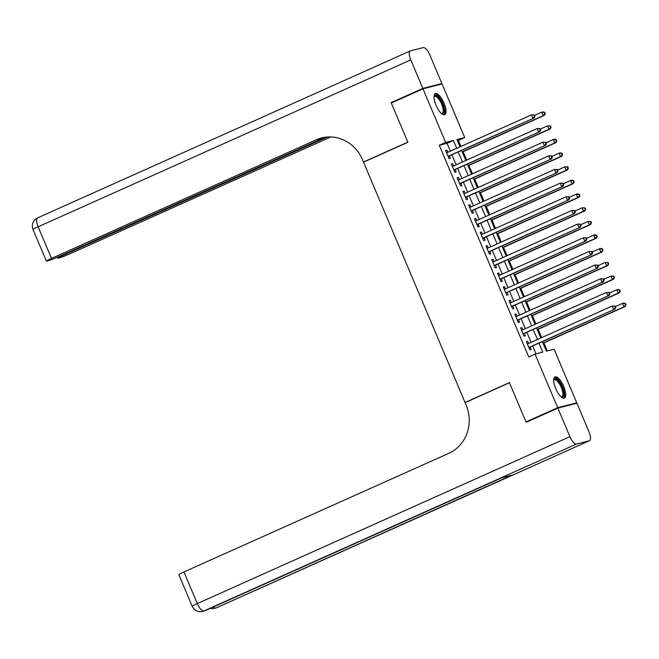 <?xml version="1.0" encoding="UTF-8"?>
<svg xmlns="http://www.w3.org/2000/svg" width="659" height="659" viewBox="0 0 659 659"><rect width="100%" height="100%" fill="white"/><g stroke="black" fill="none" stroke-linecap="round" stroke-linejoin="round"><path stroke-width="0.99" d="M555.702 388.538A11.582 4.102 -114.1 0 1 554.985 376.932A11.582 4.102 -114.1 0 1 563.742 386.471A11.582 4.102 -114.1 0 1 564.458 398.069A11.582 4.102 -114.1 0 1 555.702 388.538M436.003 105.176A11.582 4.102 -114.1 0 1 435.286 93.578A11.582 4.102 -114.1 0 1 444.042 103.109A11.582 4.102 -114.1 0 1 444.759 114.715A11.582 4.102 -114.1 0 1 436.003 105.176M528.543 421.241L525.997 421.9L509.415 382.64L465.056 402.509L363.529 162.163L407.888 142.295L391.306 103.035L422.987 88.841L442.057 83.94L464.702 137.542L456.967 139.527L460.056 146.842M460.929 146.446L458.367 140.383L464.702 137.542M547.316 350.95L543.914 342.911M541.69 337.63L538.148 329.253M535.915 323.981L532.381 315.603M530.149 310.323L526.607 301.946M524.383 296.665L520.841 288.288M518.608 283.008L515.074 274.63M512.842 269.35L509.308 260.98M507.076 255.7L503.534 247.323M501.31 242.042L497.767 233.665M495.535 228.385L492.001 220.007M489.769 214.727L486.235 206.349M484.003 201.077L480.46 192.7M478.236 187.42L474.694 179.042M472.462 173.762L468.928 165.384M466.696 160.104L463.153 151.727M542.349 341.642L546.385 351.198L554.112 349.212L576.757 402.806L557.687 407.707L535.042 354.105L542.777 352.12L538.988 343.15M574.376 403.868L576.757 402.806M528.592 343.496L527.67 341.313L526.384 341.642L529.844 349.838L531.138 349.509L530.124 347.12M522.826 329.838L521.903 327.655L520.618 327.993L524.078 336.181L525.363 335.851L524.358 333.462M517.06 316.188L516.137 314.005L514.852 314.335L518.312 322.523L519.597 322.193L518.592 319.804M511.293 302.53L510.371 300.347L509.077 300.677L512.537 308.873L513.831 308.544L512.817 306.147M505.519 288.873L504.596 286.69L503.311 287.019L506.771 295.216L508.064 294.886L507.051 292.497M499.753 275.215L498.83 273.032L497.545 273.361L501.005 281.558L502.29 281.228L501.285 278.839M493.986 261.565L493.064 259.382L491.771 259.712L495.239 267.9L496.524 267.57L495.51 265.182M488.22 247.908L487.298 245.725L486.004 246.054L489.464 254.25L490.757 253.913L489.744 251.524M482.446 234.25L481.523 232.067L480.238 232.396L483.698 240.593L484.983 240.263L483.978 237.874M476.679 220.592L475.757 218.409L474.472 218.739L477.932 226.935L479.217 226.605L478.212 224.217M470.913 206.934L469.991 204.751L468.697 205.089L472.165 213.277L473.45 212.948L472.437 210.559M465.139 193.285L464.224 191.102L462.931 191.431L466.391 199.628L467.684 199.29L466.671 196.901M459.372 179.627L458.45 177.444L457.165 177.773L460.625 185.97L461.91 185.64L460.905 183.243M453.606 165.969L452.684 163.786L451.399 164.116L454.858 172.312L456.143 171.983L455.138 169.594M458.367 140.383L457.428 140.622M450.361 151.183L447.024 143.291L439.298 145.277L528.707 356.939L535.042 354.105M535.973 353.867L532.645 345.991M531.121 342.367L526.879 332.334M525.347 328.709L521.112 318.676M519.58 315.051L515.338 305.018M513.814 301.402L509.572 291.369M508.04 287.744L503.805 277.711M502.273 274.086L498.039 264.053M496.507 260.429L492.265 250.395M490.741 246.779L486.499 236.738M484.966 233.121L480.732 223.088M479.2 219.463L474.966 209.43M473.434 205.806L469.192 195.772M467.668 192.156L463.425 182.115M461.893 178.498L457.659 168.465M456.127 164.841L451.885 154.807M447.84 152.311L446.917 150.128L445.624 150.466L449.084 158.654L450.377 158.325L449.364 155.936M465.056 402.509L465.905 402.287M525.997 421.9L557.687 407.707M439.298 145.277L445.632 142.435L422.987 88.841M456.695 148.349L453.359 140.449L445.632 142.435M537.456 339.525L533.213 329.492M531.689 325.875L527.447 315.834M525.915 312.218L521.681 302.184M520.149 298.56L515.906 288.527M514.382 284.902L510.14 274.869M508.608 271.253L504.374 261.211M502.842 257.595L498.608 247.562M497.075 243.937L492.833 233.904M491.309 230.279L487.067 220.246M485.535 216.622L481.301 206.588M479.768 202.972L475.534 192.93M474.002 189.314L469.76 179.281M468.236 175.656L463.994 165.623M462.461 161.999L458.227 151.965M461.588 150.458L465.831 160.491M467.355 164.116L471.597 174.149M473.129 177.773L477.363 187.807M478.895 191.431L483.129 201.465M484.662 205.081L488.904 215.122M490.428 218.739L494.67 228.772M496.202 232.396L500.436 242.43M501.969 246.054L506.203 256.087M507.735 259.704L511.977 269.745M513.501 273.361L517.743 283.395M519.276 287.019L523.51 297.052M525.042 300.677L529.284 310.71M530.808 314.335L535.05 324.368M536.574 327.984L540.817 338.026M447.024 143.291L453.359 140.449M445.715 150.672L446.917 150.128M451.481 164.322L452.684 163.786M457.247 177.979L458.45 177.444M463.022 191.637L464.224 191.102M468.788 205.295L469.991 204.751M474.554 218.953L475.757 218.409M480.329 232.602L481.523 232.067M486.095 246.26L487.298 245.725M491.861 259.918L493.064 259.382M497.627 273.576L498.83 273.032M503.402 287.225L504.596 286.69M509.168 300.883L510.371 300.347M514.934 314.541L516.137 314.005M520.701 328.198L521.903 327.655M526.475 341.856L527.67 341.313M448.153 156.438L534.152 117.953L448.079 156.265M534.465 116.421L532.867 118.282L531.426 114.872L534.408 114.921L533.889 115.053L534.465 116.421L534.984 116.289L534.408 114.921M446.637 152.855L531.426 114.872L533.889 115.053M534.152 117.953L534.984 116.289M462.288 152.122L544.466 115.309L543.173 115.638L541.731 112.228L534.614 115.416M462.198 151.908L543.173 115.638L545.29 113.645L544.713 112.277L544.202 112.409L544.779 113.776M544.202 112.409L541.731 112.228L543.024 111.89L544.713 112.277M545.29 113.645L544.466 115.309M433.993 96.684A10.025 3.55 -114.1 0 1 433.993 96.675A10.025 3.55 -114.1 0 1 440.072 99.212A10.025 3.55 -114.1 0 1 444.166 109.756A10.025 3.55 -114.1 0 1 441.579 113.612L441.579 113.612M441.373 113.43A9.284 3.287 65.9 0 0 442.173 113.348A9.284 3.287 65.9 0 0 439.364 99.896A9.284 3.287 65.9 0 0 434.586 96.412A9.284 3.287 65.9 0 0 433.993 96.955M444.1 114.847A11.508 4.069 65.9 0 0 440.237 98.422A11.508 4.069 65.9 0 0 434.751 93.973M553.692 380.037L553.692 380.037A10.025 3.55 -114.1 0 1 559.771 382.574A10.025 3.55 -114.1 0 1 563.865 393.118A10.025 3.55 -114.1 0 1 561.27 396.973L561.27 396.973M561.064 396.792A9.284 3.287 65.9 0 0 561.863 396.71A9.284 3.287 65.9 0 0 559.063 383.258A9.284 3.287 65.9 0 0 554.277 379.773A9.284 3.287 65.9 0 0 553.684 380.317M563.799 398.209A11.508 4.069 65.9 0 0 559.928 381.775A11.508 4.069 65.9 0 0 554.45 377.335M393.678 101.972L391.133 102.623L407.83 142.155L363.471 162.023L362.491 159.709A37.118 34.655 -104.4 0 0 321.576 137.945A37.118 34.655 -104.4 0 0 316.386 139.757L51.501 258.419A8.913 0.502 157.1 0 0 46.385 261.088A8.913 0.502 157.1 0 0 46.987 261.03L48.511 260.643A8.913 0.502 157.1 0 0 59.203 256.442L325.373 137.212M364.32 161.809L363.471 162.023M422.814 88.43L441.884 83.536L429.833 54.994A8.913 3.155 65.9 0 0 423.276 47.596L410.392 50.9A8.913 3.155 65.9 0 0 410.211 50.965A8.913 3.155 65.9 0 0 410.763 59.887L422.814 88.43L391.133 102.623M441.884 83.536L439.512 84.599M327.391 137.006L62.869 255.503A8.913 0.502 157.1 0 0 57.753 258.171A8.913 0.502 157.1 0 0 58.354 258.114L59.878 257.727A8.913 0.502 157.1 0 0 70.571 253.526L330.81 136.948M322.506 137.723A37.118 34.655 -104.4 0 0 318.239 139.28L316.386 139.757M557.86 408.11L526.17 422.304L509.473 382.772L465.114 402.641L466.094 404.964A37.118 34.655 75.6 0 1 448.828 453.301L183.943 571.954L197.296 603.57L569.911 436.653L557.86 408.11L576.93 403.217L588.981 431.76A8.913 3.155 65.9 0 1 589.533 440.682L216.918 607.598A8.913 3.155 -114.1 0 1 216.737 607.664L589.352 440.747A8.913 3.155 65.9 0 0 589.533 440.682M569.911 436.653A8.913 3.155 65.9 0 0 576.468 444.051L589.352 440.747M213.162 607.063A8.913 3.155 -114.1 0 0 215.452 607.993A8.913 8.32 75.6 0 1 214.2 608.43L215.493 608.1A8.913 8.32 -104.4 0 0 216.737 607.664L512.018 475.139L501.713 477.791L203.853 610.967A8.913 3.155 -114.1 0 1 197.296 603.57A8.913 0.502 157.1 0 0 192.189 606.247A8.913 8.913 0 0 0 202.61 611.404L203.895 611.074A8.913 8.32 -104.4 0 0 205.138 610.638A8.913 3.155 -114.1 0 0 205.32 610.58A8.913 3.155 -114.1 0 0 205.493 610.481M192.189 606.247L178.828 574.632A8.913 0.502 -22.9 0 1 183.943 571.954M453.919 170.096L539.927 131.611L453.845 169.923M540.24 130.078L538.634 131.94L537.192 128.53L540.174 128.579L539.663 128.711L540.24 130.078L540.751 129.947L540.174 128.579M452.404 166.505L537.192 128.53L539.663 128.711M539.927 131.611L540.751 129.947M459.685 183.754L545.693 145.268L459.611 183.581M546.006 143.736L544.4 145.598L542.958 142.179L545.94 142.237L545.43 142.369L546.006 143.736L546.517 143.604L545.94 142.237M458.17 180.162L542.958 142.179L545.43 142.369M545.693 145.268L546.517 143.604M465.46 197.412L551.459 158.918L465.386 197.23M551.772 157.394L550.174 159.256L548.733 155.837L551.715 155.895L551.196 156.026L551.772 157.394L552.291 157.254L551.715 155.895M463.944 193.82L548.733 155.837L551.196 156.026M551.459 158.918L552.291 157.254M471.226 211.061L557.226 172.576L471.152 210.888M557.539 171.043L555.941 172.905L554.499 169.495L557.481 169.544L556.962 169.684L557.539 171.043L558.058 170.912L557.481 169.544M469.71 207.478L554.499 169.495L556.962 169.684M557.226 172.576L558.058 170.912M468.055 165.771L550.232 128.966L548.939 129.296L547.497 125.877L540.38 129.065M467.972 165.566L548.939 129.296L551.056 127.302L550.479 125.935L549.968 126.067L550.545 127.434M549.968 126.067L547.497 125.877L550.479 125.935M551.056 127.302L550.232 128.966M473.829 179.429L555.998 142.616L554.713 142.954L553.272 139.535L546.146 142.723M473.739 179.223L554.713 142.954L556.83 140.96L556.254 139.593L555.735 139.724L556.311 141.092M555.735 139.724L553.272 139.535L554.557 139.206L556.254 139.593M556.83 140.96L555.998 142.616M479.595 193.087L561.765 156.274L560.479 156.603L559.038 153.193L551.921 156.381M479.505 192.881L560.479 156.603L562.597 154.61L562.02 153.25L561.501 153.382L562.078 154.741M561.501 153.382L559.038 153.193L560.323 152.863L562.02 153.25M562.597 154.61L561.765 156.274M485.362 206.745L567.539 169.931L566.246 170.261L564.804 166.851L557.687 170.038M485.271 206.539L566.246 170.261L568.363 168.267L567.786 166.9L567.275 167.032L567.852 168.399M567.275 167.032L564.804 166.851L567.786 166.9M568.363 168.267L567.539 169.931M476.992 224.719L563 186.233L476.918 224.546M563.313 184.701L561.707 186.563L560.265 183.153L563.247 183.202L562.737 183.334L563.313 184.701L563.824 184.569L563.247 183.202M475.477 221.136L560.265 183.153L562.737 183.334M563 186.233L563.824 184.569M491.128 220.394L573.305 183.589L572.02 183.919L570.579 180.5L563.453 183.696M491.046 220.188L572.02 183.919L574.137 181.925L573.561 180.558L573.042 180.69L573.618 182.057M573.042 180.69L570.579 180.5L571.864 180.171L573.561 180.558M574.137 181.925L573.305 183.589M482.759 238.377L568.766 199.891L482.693 238.204M569.079 198.359L567.473 200.221L566.032 196.802L569.014 196.86L568.503 196.992L569.079 198.359L569.59 198.227L569.014 196.86M481.243 234.785L566.032 196.802L568.503 196.992M568.766 199.891L569.59 198.227M496.902 234.052L579.072 197.239L577.786 197.576L576.345 194.158L569.228 197.346M496.812 233.846L577.786 197.576L579.904 195.583L579.327 194.216L578.808 194.347L579.385 195.715M578.808 194.347L576.345 194.158L577.63 193.828L579.327 194.216M579.904 195.583L579.072 197.239M488.533 252.035L574.533 213.541L488.459 251.853M574.846 212.017L573.248 213.878L571.806 210.46L574.788 210.518L574.269 210.649L574.846 212.017L575.365 211.885L574.788 210.518M487.017 248.443L571.806 210.46L574.269 210.649M574.533 213.541L575.365 211.885M502.669 247.71L584.846 210.896L583.553 211.226L582.111 207.816L574.994 211.004M502.578 247.504L583.553 211.226L585.67 209.232L585.093 207.873L584.582 208.005L585.159 209.364M584.582 208.005L582.111 207.816L585.093 207.873M585.67 209.232L584.846 210.896M494.299 265.692L580.299 227.198L494.225 265.511M580.612 225.666L579.014 227.528L577.572 224.118L580.554 224.175L580.035 224.307L580.612 225.666L581.131 225.535L580.554 224.175M492.784 262.101L577.572 224.118L580.035 224.307M580.299 227.198L581.131 225.535M508.435 261.368L590.612 224.554L589.319 224.884L587.877 221.473L580.76 224.661M508.353 261.162L589.319 224.884L591.436 222.89L590.859 221.523L590.349 221.655L590.925 223.022M590.349 221.655L587.877 221.473L590.859 221.523M591.436 222.89L590.612 224.554M500.066 279.342L586.073 240.856L499.992 279.169M586.386 239.324L584.78 241.186L583.339 237.775L586.321 237.825L585.81 237.957L586.386 239.324L586.897 239.192L586.321 237.825M498.55 275.759L583.339 237.775L585.81 237.957M586.073 240.856L586.897 239.192M514.201 275.025L596.379 238.212L595.093 238.542L593.652 235.131L586.526 238.319M514.119 274.811L595.093 238.542L597.211 236.548L596.634 235.181L596.115 235.312L596.692 236.68M596.115 235.312L593.652 235.131L594.937 234.793L596.634 235.181M597.211 236.548L596.379 238.212M505.84 293L591.84 254.514L505.766 292.827M592.153 252.982L590.555 254.844L589.113 251.425L592.095 251.483L591.576 251.614L592.153 252.982L592.672 252.85L592.095 251.483M504.324 289.408L589.113 251.425L591.576 251.614M591.84 254.514L592.672 252.85M519.976 288.675L602.145 251.87L600.86 252.199L599.418 248.781L592.301 251.969M519.885 288.469L600.86 252.199L602.977 250.206L602.4 248.838L601.881 248.97L602.458 250.338M601.881 248.97L599.418 248.781L600.703 248.451L602.4 248.838M602.977 250.206L602.145 251.87M511.606 306.657L597.606 268.172L511.532 306.484M597.919 266.64L596.321 268.501L594.879 265.083L597.861 265.14L597.342 265.272L597.919 266.64L598.438 266.508L597.861 265.14M510.091 303.066L594.879 265.083L597.342 265.272M597.606 268.172L598.438 266.508M525.742 302.333L607.919 265.519L606.626 265.857L605.184 262.439L598.067 265.626M525.651 302.127L606.626 265.857L608.743 263.855L608.166 262.496L607.656 262.628L608.232 263.995M607.656 262.628L605.184 262.439L608.166 262.496M608.743 263.855L607.919 265.519M517.373 320.315L603.38 281.821L517.299 320.134M603.693 280.289L602.087 282.151L600.646 278.741L603.628 278.798L603.117 278.93L603.693 280.289L604.204 280.157L603.628 278.798M515.857 316.724L600.646 278.741L603.117 278.93M603.38 281.821L604.204 280.157M531.508 315.99L613.686 279.177L612.392 279.507L610.951 276.096L603.833 279.284M531.426 315.785L612.392 279.507L614.509 277.513L613.933 276.146L613.422 276.286L613.999 277.645M613.422 276.286L610.951 276.096L613.933 276.146M614.509 277.513L613.686 279.177M523.139 333.965L609.147 295.479L523.065 333.792M609.46 293.947L607.853 295.809L606.412 292.398L609.394 292.448L608.883 292.58L609.46 293.947L609.97 293.815L609.394 292.448M521.623 330.381L606.412 292.398L608.883 292.58M609.147 295.479L609.97 293.815M537.283 329.648L619.452 292.835L618.167 293.164L616.725 289.754L609.6 292.942M537.192 329.434L618.167 293.164L620.284 291.171L619.707 289.803L619.188 289.935L619.765 291.303M619.188 289.935L616.725 289.754L618.01 289.416L619.707 289.803M620.284 291.171L619.452 292.835M528.913 347.623L614.913 309.137L528.839 347.45M615.226 307.605L613.628 309.466L612.186 306.056L615.168 306.106L614.649 306.237L615.226 307.605L615.745 307.473L615.168 306.106M527.398 344.031L612.186 306.056L614.649 306.237M614.913 309.137L615.745 307.473M543.049 343.298L625.218 306.493L623.933 306.822L622.491 303.404L615.374 306.6M542.958 343.092L623.933 306.822L626.05 304.829L625.473 303.461L624.954 303.593L625.531 304.96M624.954 303.593L622.491 303.404L623.776 303.074L625.473 303.461M626.05 304.829L625.218 306.493M410.763 59.887L38.148 226.803L51.501 258.419M62.621 254.909L62.869 255.503M38.148 226.803A8.913 3.155 -114.1 0 1 37.596 217.882A8.913 8.913 0 0 0 33.032 229.48A8.913 0.502 -22.9 0 1 38.148 226.803M576.468 444.051L203.853 610.967A8.913 8.32 75.6 0 1 202.61 611.404M217.091 607.507A8.913 3.155 -114.1 0 1 216.918 607.598A8.913 8.913 0 0 1 215.493 608.1M57.358 257.249L57.753 258.171M410.211 50.965L37.596 217.882M33.032 229.48L46.385 261.088M209.999 608.488A8.913 8.913 0 0 0 214.2 608.43M501.804 477.767L205.32 610.58A8.913 8.913 0 0 1 203.895 611.074"/></g></svg>
